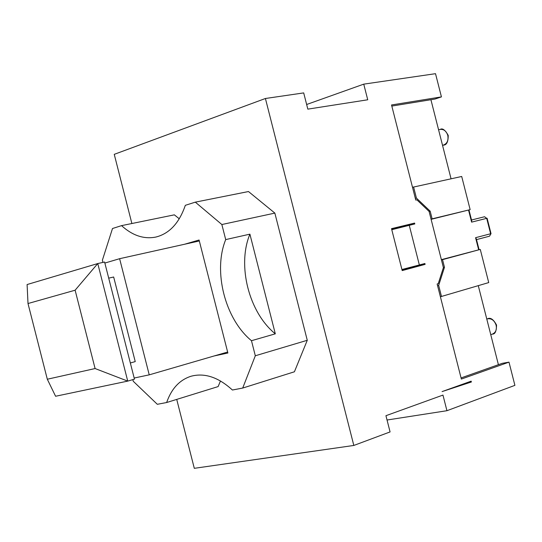 <?xml version="1.0" encoding="UTF-8"?>
<svg xmlns="http://www.w3.org/2000/svg" width="542" height="542" viewBox="0 0 542 542"><rect width="100%" height="100%" fill="white"/><g stroke="black" fill="none" stroke-linecap="round" stroke-linejoin="round"><path stroke-width="0.81" d="M95.094 368.546L47.31 379.231L55.589 396.256L127.736 381.107L97.763 263.554L27.1 284.543L28.001 303.534L75.121 290.207L97.763 263.554L104.599 262.037L134.463 379.149L127.736 381.107L95.094 368.546L75.121 290.207M47.31 379.231L28.001 303.534M130.337 362.977L135.236 361.602L113.664 277.003L108.712 278.148M199.32 240.973L119.619 258.697L149.233 374.847L134.179 378.031M227.633 352.036L149.233 374.847M104.863 263.06L119.619 258.697M404.183 226.57L404.014 225.899L414.589 223.08L414.813 223.941L391.778 229.7M402.117 270.282L414.467 266.942L414.312 266.312M414.467 266.942L425.111 264.374L402.198 270.587L391.514 228.663L414.589 223.08M401.92 269.51L424.894 263.514L425.111 264.374M461.073 377.93L502.258 363.33L508.992 362.144L461.357 379.068L437.143 284.001L438.234 283.69L443.403 267.606L429.095 211.441L416.866 199.815L415.761 200.059L391.541 104.972L441.432 96.889L434.948 99.057L391.819 106.069M131.882 223.521L114.247 154.341L265.411 98.495L353.824 445.449L194.3 468.322L176.726 399.4M184.551 244.259L199.077 240.011L227.884 353.011L214.232 355.938M275.309 333.831L251.474 340.708C225.025 319.042 212.837 271.224 225.702 239.598L249.903 234.151C236.922 265.397 248.941 312.558 275.309 333.831L249.903 234.151M220.479 380.965L218.128 386.588L166.645 402.523L157.315 404.298L133.271 381.283L132.844 379.617M166.645 402.523C171.475 388.648 179.632 379.881 191.109 376.223C204.686 372.652 218.453 377.252 232.41 390.016L242.708 388.058L255.316 355.769L251.474 340.708M102.953 262.403L102.391 260.18L112.499 228.514L121.544 225.635C132.492 235.574 143.915 239.381 155.798 237.071C169.361 233.697 179.206 223.114 185.33 205.323L195.316 202.146L221.861 224.53L225.702 239.598M121.544 225.635L174.341 214.842L179.28 218.792M195.316 202.146L248.48 191.543L274.855 213.101L307.267 340.288L294.414 371.785L242.708 388.058M274.855 213.101L221.861 224.53M307.267 340.288L255.316 355.769M306.65 104.498L363.75 84.145L367.733 99.782L307.829 109.138L303.696 92.906L265.411 98.495M404.014 225.899L391.581 228.907M353.824 445.449L390.077 431.927L385.938 415.7L442.956 395.077L446.94 410.707L387.042 420.016M363.75 84.145L435.517 73.678L441.432 96.889M430.917 99.708L451.059 178.799M412.509 187.281L461.703 176.475L470.151 209.639L431.107 219.334M441.378 259.652L480.28 249.422L488.728 282.578L440.395 296.772M478.281 285.661L498.41 364.698M508.992 362.144L514.9 385.348L446.94 410.707M466.533 382.815L471.384 381.995L442.076 391.602L471.174 381.155L471.384 381.995M479.087 249.713L476.357 238.995L475.578 237.694L478.667 249.815M484.555 216.746L486.702 218.351L484.568 216.746L471.52 219.998L484.555 216.746M491.032 233.643L489.521 236.183L476.52 239.611L489.521 236.183L491.032 233.643L487.109 218.25M468.966 209.95L471.682 220.614L471.615 222.132L486.702 218.351L490.625 233.751L475.578 237.694M441.445 259.916L442.529 259.652L444.474 267.308L438.668 285.404L441.5 296.528M438.668 285.404L437.563 285.654M444.474 267.308L443.39 267.565M413.593 186.97L416.425 198.101L430.179 211.184L432.13 218.839L431.053 219.124M430.179 211.184L429.101 211.475M416.425 198.101L415.341 198.406M409.251 225.289L419.366 265.011M480.28 249.422L442.529 259.652M432.13 218.839L470.151 209.639M468.539 210.059L471.615 222.132M496.133 325.247C496.946 329.685 495.706 332.639 492.414 334.089C495.056 334.292 496.431 331.284 496.54 325.058C493.43 319.258 490.381 317.199 487.407 318.865C491.492 318.215 494.399 320.336 496.133 325.247M447.787 135.398C448.607 140.527 447.075 143.779 443.187 145.161C446.554 145.249 448.234 141.99 448.227 135.371C445.131 129.938 442.475 127.953 440.253 129.409C443.851 129.098 446.364 131.096 447.787 135.398M490.754 334.638L492.414 334.089M486.791 319.062L487.407 318.865M442.529 145.29L443.187 145.161M438.559 129.721L440.253 129.409"/></g></svg>
